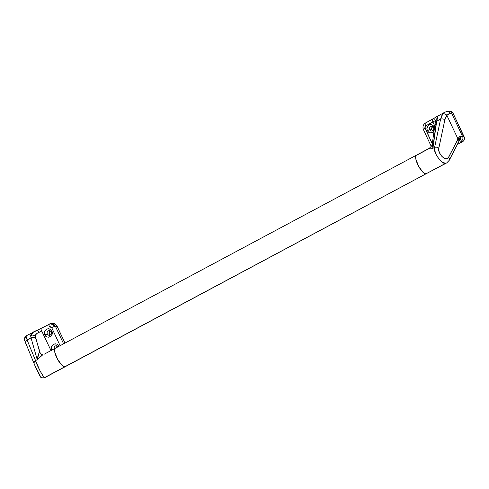 <?xml version="1.0" encoding="UTF-8"?>
<svg xmlns="http://www.w3.org/2000/svg" width="489" height="489" viewBox="0 0 489 489"><rect width="100%" height="100%" fill="white"/><g stroke="black" fill="none" stroke-linecap="round" stroke-linejoin="round"><path stroke-width="0.73" d="M44.261 354.17L416.384 155.202A10.544 3.24 61.9 0 0 418.095 165.264A10.544 3.24 61.9 0 0 425.785 173.931A10.544 3.24 61.9 0 0 426.322 173.809A10.544 3.24 -118.1 0 1 425.785 173.931L423.022 172.336L418.657 166.333L415.87 159.261L415.644 156.663L416.292 155.257L415.644 156.663L415.87 159.261L418.657 166.333L423.022 172.336L425.785 173.931L64.689 366.842L61.92 365.246L57.555 359.244L54.768 352.172L54.548 349.574L55.196 348.174L54.548 349.574L54.768 352.172L57.555 359.244L61.92 365.246L64.689 366.842A10.544 3.24 -118.1 0 1 56.993 358.18A10.544 3.24 -118.1 0 1 55.281 348.119A10.544 3.24 61.9 0 0 56.993 358.18A10.544 3.24 61.9 0 0 64.689 366.842L425.785 173.931A10.544 3.24 -118.1 0 1 418.095 165.264A10.544 3.24 -118.1 0 1 416.384 155.202A10.544 3.24 -118.1 0 1 416.915 155.08L428.474 148.907C429.036 148.173 430.516 147.971 432.918 148.308L430.075 148.198L428.7 148.644M446.604 162.965L425.785 173.931L445.925 163.173L443.15 162.635L440.039 160.325L436.451 155.325L435.253 152.495L434.593 147.415L432.918 148.308L434.593 147.415L440.613 119.09L436.677 121.193L432.918 148.308L436.677 121.193L440.613 119.09L441.42 116.309L442.728 114.059L444.305 112.513M64.689 366.842L65.312 366.664L64.689 366.842A10.544 3.24 61.9 0 0 65.22 366.719A10.544 3.24 -118.1 0 1 64.689 366.842L44.548 377.6L64.689 366.842M57.439 346.053A2.323 2.176 -89.8 0 0 56.363 347.703M54.248 348.669A2.323 2.176 90.2 0 1 58.069 346.634A2.323 2.176 -89.8 0 0 54.248 348.669M52.097 349.818A4.218 3.961 90.2 0 1 55.587 343.84A4.218 3.961 -89.8 0 0 52.097 349.818M58.112 344.867L59.09 346.163L58.112 344.867L56.73 344.054L58.112 344.867M55.153 343.853L56.73 344.054L54.365 343.987L52.94 344.727L51.883 345.967L51.339 348.357L51.773 349.996L51.339 348.357L51.553 346.719L52.354 345.295L53.619 344.287L55.709 343.84M50.343 330.967A2.323 2.176 -89.8 0 0 49.468 334.03L47.305 334.018A2.323 2.176 90.2 0 1 49.261 330.662A2.323 2.176 90.2 0 1 51.198 331.939A2.323 2.176 -89.8 0 0 48.277 330.906A2.323 2.176 -89.8 0 0 47.305 334.018L45.061 334.867A4.218 3.961 90.2 0 1 48.533 328.761A4.218 3.961 -89.8 0 0 45.061 334.867L44.652 334.867L44.267 333.278L44.847 330.894L46.596 329.213L48.613 328.761M52.036 331.181L51.198 331.939L52.036 331.181M48.136 328.773L50.422 329.305L51.993 331.084L52.335 333.498L51.339 335.729L49.328 337.043L46.968 336.982L45.067 335.57L44.267 333.278L44.847 330.894L46.596 329.213L48.136 328.773L49.701 328.969L51.058 329.782L51.993 331.084L52.378 332.673L52.146 334.305L50.752 336.304L48.588 337.196M25.526 342.777L24.829 340.87A3.374 3.289 -16.7 0 1 26.119 336.628L26.473 335.686L26.119 336.628L27.103 340.002L31.045 337.899L37.237 359.696L35.563 360.595L27.103 340.002L31.045 337.899L37.237 359.696L42.769 354.806L39.682 357.043L37.237 359.696L35.563 360.595L39.951 370.717L43.283 376.255L44.896 377.514M55.281 348.119A10.544 3.24 -118.1 0 1 55.819 347.997M64.964 342.948L56.583 325.356L54.328 323.657L50.569 323.663L52.69 323.877L54.322 324.855L55.471 326.407L57.085 326.194L64.964 342.948M48.539 337.184L46.968 336.982L45.605 336.169L44.652 334.867L47.305 334.018L49.468 334.03A2.323 2.176 -89.8 0 0 50.33 334.996L49.468 334.03L49.255 332.697L50.44 330.912M56.351 347.783L57.537 345.992M40.361 353.474A6.748 5.397 144.5 0 1 39.811 352.477C38.79 352.801 37.934 355.21 37.237 359.696L38.992 353.199L39.811 352.477L40.825 353.975L39.811 352.477L35.355 336.45L35.508 334.977L37.078 333.388L41.706 331.016L50.942 350.442L41.706 331.016A3.374 0.697 -117.4 0 1 41.045 328.272A3.374 0.697 -117.4 0 1 41.131 328.247A3.374 0.697 62.6 0 0 41.045 328.272A3.374 0.697 62.6 0 0 41.706 331.016L38.863 332.434A3.374 0.886 -114.4 0 0 36.932 330.271A3.374 0.886 -114.4 0 0 36.846 330.332L33.674 331.842L30.599 335.68L31.29 333.596L32.891 332.294M52.237 323.437L54.328 323.657L55.942 324.635L57.085 326.194L55.471 326.407A3.374 0.715 155.9 0 0 51.681 327.593A3.374 0.715 -24.1 0 1 55.471 326.407L63.546 343.706L55.471 326.407L50.581 323.663L49.016 324.158A3.374 0.697 62.6 0 0 48.937 324.183A3.374 0.697 62.6 0 0 49.548 326.823L51.681 327.593L60.049 345.57L51.522 327.306L50.783 326.725L49.548 326.823A3.374 0.697 -117.4 0 1 48.937 324.183A3.374 0.697 -117.4 0 1 49.016 324.158L50.832 323.632M34.352 364.274L40.037 375.619C41.284 378.871 35.917 368.156 34.352 364.274A3.374 2.848 157.7 0 1 34.267 364.091L34.273 364.103A3.374 2.848 -22.3 0 1 35.563 360.595L27.103 340.002L26.119 336.628A3.374 3.289 163.3 0 0 24.633 340.356M35.355 331.004L36.846 330.332A3.374 0.886 65.6 0 1 36.932 330.271A3.374 0.886 65.6 0 1 38.863 332.434C36.021 333.657 34.878 335.093 35.428 336.756A3.374 3.099 169.8 0 0 30.599 335.68L31.045 337.899L30.599 335.68A3.374 3.099 -10.2 0 1 35.428 336.756L35.88 338.639A3.374 2.812 164.1 0 0 31.045 337.899A3.374 2.812 -15.9 0 1 35.88 338.639L40.318 353.419C41.724 354.586 42.622 355.008 43.014 354.696M50.569 323.663L26.522 335.662M25.893 343.681A3.374 2.848 -22.3 0 1 25.807 343.498A3.374 2.848 -22.3 0 1 27.103 340.002A3.374 2.848 157.7 0 0 25.813 343.51A3.374 2.848 157.7 0 0 25.893 343.681M34.273 364.103L40.251 376.359C40.44 377.679 41.956 378.101 44.799 377.63L44.548 377.6C43.869 378.59 35.99 363.675 35.563 360.595A3.374 2.848 157.7 0 0 34.267 364.091L24.639 340.387C24.077 338.62 24.688 337.055 26.473 335.686M45.061 334.867A4.218 3.961 -89.8 0 0 48.405 337.19A4.218 3.961 90.2 0 1 45.061 334.867M47.305 334.018A2.323 2.176 -89.8 0 0 50.233 335.051A2.323 2.176 -89.8 0 0 51.198 331.939A2.323 2.176 90.2 0 1 49.248 335.301A2.323 2.176 90.2 0 1 47.305 334.018M432.686 126.706A2.323 2.176 -89.8 0 0 431.811 129.768L429.648 129.756A2.323 2.176 90.2 0 1 431.604 126.4A2.323 2.176 90.2 0 1 433.541 127.678L434.189 127.091L433.541 127.678A2.323 2.176 -89.8 0 0 430.62 126.645A2.323 2.176 -89.8 0 0 429.648 129.756L427.398 130.606A4.218 3.961 90.2 0 1 430.809 124.499A4.218 3.961 -89.8 0 0 427.398 130.606L426.86 129.017L427.05 127.378L427.783 125.948L429.648 124.646L431.225 124.548L433.15 125.52L434.483 128.411L433.15 125.52L430.864 124.506M452.875 112.855L464.55 138.246L464.147 140.16L463.34 141.156L457.356 144.426L462.814 141.51L459.018 140.942L461.127 141.174A3.374 3.111 -78.7 0 0 462.643 136.657L464.22 136.969L452.875 112.855L451.524 113.038L462.643 136.657L451.524 113.038L448.517 113.968L446.885 115.392L457.991 138.998L448.168 157.99L446.842 158.717L445.118 158.583L443.236 157.611L441.439 155.936L439.415 152.599L438.78 150.257L438.822 148.185L444.843 119.86L446.206 116.333L446.885 115.392L457.991 138.998L459.489 136.682L462.643 136.657L460.363 136.437L458.841 137.452L448.627 157.336C446.518 162.379 437.264 153.742 438.822 148.185L444.843 119.86L446.885 115.392L450.173 113.265L452.875 112.855L452.111 111.816L452.875 112.855M449.202 111.113L451.041 111.168L452.111 111.816L451.041 111.168L448.242 111.205A3.374 3.191 82.3 0 1 451.524 113.038A3.374 3.191 -97.7 0 0 448.297 111.199M430.925 132.935L432.404 132.488L434.311 130.043L433.04 132.048L430.962 132.922L428.792 132.385L427.398 130.606A4.218 3.961 -89.8 0 0 430.797 132.929A4.218 3.961 90.2 0 1 427.398 130.606L429.648 129.756A2.323 2.176 -89.8 0 0 432.569 130.789A2.323 2.176 -89.8 0 0 433.541 127.678A2.323 2.176 90.2 0 1 431.585 131.04A2.323 2.176 90.2 0 1 429.648 129.756L431.811 129.768L432.679 130.74A2.323 2.176 -89.8 0 1 431.811 129.768L431.695 127.996L432.783 126.651M425.693 122.922A3.374 1.369 61.1 0 0 425.528 122.99A3.374 1.369 -118.9 0 1 425.693 122.922L432.961 118.919A3.374 1.363 61.1 0 0 432.802 118.98A3.374 1.363 61.1 0 0 432.948 121.999L434.727 126.107L432.948 121.999L425.632 125.905L424.807 127.201L432.276 143.784L424.965 128.167L425.632 125.905L436.078 120.227M430.962 132.922L429.483 132.721L428.181 131.908L426.86 129.017L427.783 125.948L428.951 124.946L430.375 124.506M433.578 121.651L432.948 121.999A3.374 1.363 -118.9 0 1 432.802 118.98A3.374 1.363 -118.9 0 1 432.961 118.919L433.902 118.393M437.472 116.119L437.948 116.345L436.677 121.193A3.374 2.512 -172.1 0 0 435.161 122.959L432.294 143.674L432.918 148.308L432.3 143.638C432.325 145.147 431.194 146.773 428.896 148.522L416.384 155.202M437.582 116.064L437.3 118.405A3.374 2.751 -159 0 0 435.962 119.774A3.374 2.751 21 0 1 437.3 118.405L436.677 121.193A3.374 2.512 7.9 0 0 435.167 122.953A3.374 2.512 7.9 0 0 435.956 124.903L433.572 142.116M435.785 117.201A3.374 2.616 56.2 0 0 435.131 120.734A3.374 2.616 -123.8 0 1 435.785 117.201A3.374 2.616 -123.8 0 1 436.212 116.975L436.952 116.461M445.98 111.755A3.374 3.087 78.2 0 1 450.173 113.265A3.374 3.087 -101.8 0 0 446.812 111.455M445.051 112.067L442.728 114.059A3.374 2.757 39.5 0 1 446.885 115.392A3.374 2.757 -140.5 0 0 442.728 114.059L440.613 119.09A3.374 2.414 12 0 1 444.843 119.86A3.374 2.414 -168 0 0 440.613 119.09L434.593 147.415A3.374 2.414 12 0 1 438.822 148.185A3.374 2.414 -168 0 0 434.593 147.415C432.576 151.804 442.508 165.618 445.925 163.173L44.799 377.63M449.25 160.288A3.374 2.653 -152.9 0 0 448.627 157.336A3.374 2.653 27.1 0 1 449.232 160.325A3.374 2.653 27.1 0 1 448.04 161.382M446.738 162.898L449.232 160.325L458.596 141.993A3.374 2.653 -152.9 0 0 457.991 138.998A3.374 2.653 27.1 0 1 458.615 141.957A3.374 2.653 27.1 0 1 457.404 143.051M459.416 140.276A3.374 2.745 -156 0 0 458.841 137.452A3.374 2.745 24 0 1 459.422 140.27M459.147 140.863A3.374 2.958 -87.8 0 0 460.363 136.437A3.374 2.958 92.2 0 1 459.147 140.863M464.22 136.969L462.643 136.657A3.374 3.111 101.3 0 1 461.127 141.174L462.814 141.51L463.786 140.704L464.55 138.246L464.22 136.969M425.528 122.99A3.374 1.369 61.1 0 0 425.632 125.905A3.374 1.369 -118.9 0 1 425.528 122.99M423.651 129.713A3.374 0.715 -24.1 0 1 423.401 129.573A3.374 0.715 -24.1 0 1 424.965 128.167A3.374 0.715 155.9 0 0 423.401 129.573L431.243 146.394M423.407 129.579C422.441 126.669 423.15 124.469 425.54 122.983L444.868 112.164L448.242 111.205M458.596 141.993L459.403 140.3M435.161 122.959L436.304 119.163"/></g></svg>
